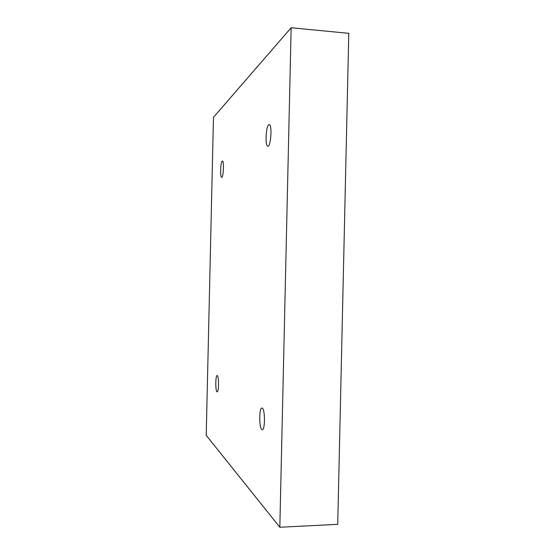 <?xml version="1.0" encoding="UTF-8"?>
<svg xmlns="http://www.w3.org/2000/svg" width="555" height="555" viewBox="0 0 555 555"><rect width="100%" height="100%" fill="white"/><g stroke="black" fill="none" stroke-linecap="round" stroke-linejoin="round"><path stroke-width="0.83" d="M291.146 27.75L279.831 527.25L206.217 435.335L213.467 117.341L291.146 27.75L348.783 33.342L337.724 524.336L279.831 527.25M262.307 408.147C265.165 409.583 265.158 430.229 262.286 429.681C259.171 430.18 258.79 407.564 261.904 408.008L262.307 408.147M268.731 124.764L269.217 124.584C272.359 124.237 270.875 147.013 267.836 146.208C264.992 146.555 265.824 126.554 268.731 124.764M222.208 161.123L222.423 161.047C224.227 160.735 223.429 177.857 221.667 177.322C219.981 177.628 220.508 162.088 222.208 161.123M217.324 375.624C219.003 376.38 218.843 392.295 217.158 391.865C215.361 392.225 215.361 375.208 217.151 375.562L217.324 375.624"/></g></svg>
